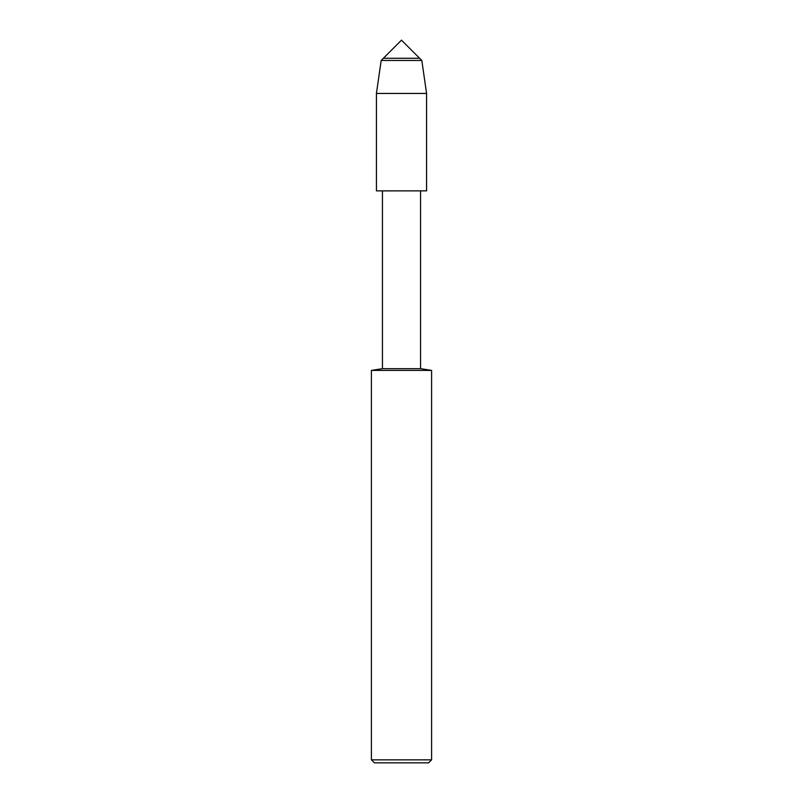 <?xml version="1.0" encoding="UTF-8"?>
<svg xmlns="http://www.w3.org/2000/svg" width="803" height="803" viewBox="0 0 803 803"><rect width="100%" height="100%" fill="white"/><g stroke="black" fill="none" stroke-linecap="round" stroke-linejoin="round"><path stroke-width="1.2" d="M383.372 58.278L419.628 58.278L401.5 40.15L383.372 58.278L419.628 58.278L421.816 60.466L381.184 60.466L383.372 58.278M371.408 370.404L371.408 759.839L431.592 759.839L431.592 370.404L371.408 370.404L382.439 368.667L382.439 190.893L376.426 190.863L426.574 190.863L426.574 93.439L421.816 60.466M382.439 190.893L426.574 190.863L376.426 190.863L376.426 93.439L381.184 60.466M382.439 368.667L420.561 368.667L420.561 190.893M371.408 759.839L374.419 762.85L428.581 762.85L431.592 759.839M376.426 93.439L426.574 93.439M431.592 370.404L420.561 368.667"/></g></svg>
